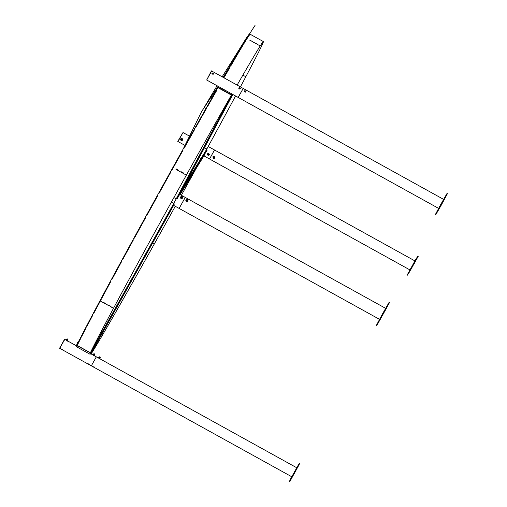 <?xml version="1.0" encoding="UTF-8"?>
<svg xmlns="http://www.w3.org/2000/svg" width="507" height="507" viewBox="0 0 507 507"><rect width="100%" height="100%" fill="white"/><g stroke="black" fill="none" stroke-linecap="round" stroke-linejoin="round"><path stroke-width="0.76" d="M385.485 309.65L385.909 308.896L385.485 309.65M379.952 319.67L380.37 318.916L379.952 319.67M380.377 319.258L380.795 318.504L380.377 319.258M385.909 309.238L386.334 308.484L385.909 309.238M385.428 310.088L380.066 319.638L385.428 310.088M383.254 313.478L376.701 325.735L389.522 302.533L383.254 313.478L382.861 313.263L381.632 315.487L376.308 325.513L376.701 325.735M389.522 302.533L389.129 302.318L382.861 313.263M380.934 317.952L385.985 308.947L380.934 317.952M385.662 308.357L185.232 197.413L179.136 208.428L185.08 197.749M298.236 466.294L297.951 466.827L298.236 466.294M295.448 471.066L295.163 471.599L295.448 471.066M291.379 478.602L291.094 479.128L291.379 478.602M294.161 473.83L293.883 474.356L294.161 473.83M294.301 473.525L297.254 468.037L294.301 473.525M299.694 463.474L289.814 481.65L299.694 463.474M299.301 463.252L290.72 478.633L289.421 481.435L289.833 481.612M93.351 366.815L94.777 367.689M295.188 471.624L292.444 476.732L295.188 471.624M89.156 364.622L91.342 365.832L96.178 357.156M411.57 268L412.039 267.151L411.57 268M409.434 272.132L409.903 271.289L409.434 272.132M413.889 264.236L414.352 263.387L413.889 264.236M416.025 260.097L416.488 259.254L416.025 260.097M415.309 261.403L410.461 270.206L415.309 261.403M408.217 274.072L418.281 256.231L408.217 274.072L407.818 273.856L407.235 274.959L407.634 275.181M418.281 256.231L417.888 256.01L415.518 259.844L407.818 273.856M410.771 269.699L415.277 261.517L410.771 269.699M209.733 158.691L214.518 149.983L414.91 260.902M439.531 208.111L439.106 208.865L439.531 208.111M444.455 199.2L444.031 199.954L444.455 199.2M444.075 199.568L443.65 200.322L444.075 199.568M439.151 208.478L438.732 209.226L439.151 208.478M439.727 207.471L444.113 199.657L439.727 207.471M441.432 204.86L447.415 193.674L440.583 205.684L435.824 214.645L441.432 204.86M447.415 193.674L447.022 193.452L440.184 205.468L435.431 214.423L435.824 214.645M245.756 91.254L245.857 91.856L244.285 90.981L244.849 90.759M443.378 201.076L439.303 208.345L443.378 201.076M211.514 71.322L206.679 80.005L211.425 70.866L206.679 80.005L238.195 97.445L243.03 88.769M244.494 91.716A0.539 0.399 28 0 0 245.058 92.065M61.132 349.063L62.469 349.805M88.579 364.299L88.731 363.982L89.409 364.584L89.042 364.058M87.92 363.893L88.731 363.982M61.201 349.152L59.82 348.385L64.573 339.246L59.585 348.258L64.763 339.487M93.51 367.03L91.342 365.832L96.324 356.827L296.753 467.765M184.973 145.401L178.014 141.548L183.002 132.542L177.78 141.415L182.85 132.872M203.934 155.89L209.53 158.995L214.518 149.983L208.2 146.491M173.749 205.196L174.262 204.093L173.901 203.231L89.758 354.095L76.836 346.946L76.424 346.23L76.88 345.406L76.424 346.23M90.658 354.101L90.81 353.772L89.758 354.095M232.054 94.049L176.341 198.782L177.368 198.408L179.497 194.688M212.173 73.496L212.173 73.496A0.539 0.399 28 0 0 212.173 73.496L212.18 73.49A0.539 0.399 28 0 0 213.13 74.003A0.539 0.399 28 0 0 212.18 73.49L212.839 73.42L213.111 74.035M213.048 73.04C213.872 73.914 213.669 74.269 212.439 74.117C211.66 73.16 211.863 72.799 213.048 73.04M239.963 88.307A0.621 0.463 28 0 0 239.893 88.224L240.236 88.199A0.811 0.602 28 0 1 239.012 88.681L240.236 88.199M239.843 87.869C240.667 88.738 240.464 89.099 239.228 88.94C238.448 87.984 238.651 87.629 239.843 87.869M239.025 88.738A0.539 0.399 28 0 0 239.545 89.017M438.631 208.39L238.195 97.445L238.797 96.254L243.183 88.44L443.619 199.384M240.096 88.053L240.115 88.028A0.811 0.602 28 0 0 238.848 87.977L238.829 88.003A0.811 0.602 28 0 0 238.867 88.541L238.955 88.598A0.539 0.399 28 0 0 239 88.7M91.102 353.93A180.143 2.712 119 0 0 95.779 346.395L95.183 346.059L95.779 346.395L95.576 346.769L95.779 346.395A180.143 2.712 119 0 0 154.255 244.057A180.143 2.712 119 0 0 175.283 206.292A180.593 2.719 119 0 1 154.217 244.146L152.588 243.132L154.217 244.146A180.593 2.719 119 0 1 95.576 346.769A180.593 2.719 119 0 1 91.127 353.949M195.886 168.951A180.143 2.712 119 0 1 181.373 195.284A180.593 2.719 119 0 0 195.962 168.831M250.192 34.641A180.593 2.719 -61 0 0 250.205 34.273A180.593 2.719 119 0 0 249.831 34.565A180.593 2.719 -61 0 1 250.205 34.273L263.361 41.561A180.593 2.719 119 0 1 245.971 76.462L245.806 76.753L245.971 76.462A180.593 2.719 119 0 1 240.419 86.912A180.143 2.712 119 0 0 245.806 76.753L243.043 75.226A180.143 2.712 -61 0 1 242.916 75.473L242.878 75.454M206.767 149.096A180.143 2.712 119 0 0 235.559 95.988A180.593 2.719 119 0 1 206.843 148.969L204.435 147.803M206.831 148.988L184.022 186.183M207.021 148.9L183.857 186.487L206.913 149.033M199.169 157.709L200.956 158.697L199.169 157.709M257.385 44.394L260.186 45.947L259.977 46.321A180.143 2.712 119 0 0 237.124 85.087A180.593 2.719 119 0 1 260.186 45.947L257.423 44.42A180.593 2.719 -61 0 1 257.486 44.324L255.04 42.975A180.593 2.719 119 0 0 254.983 43.07L252.226 41.542A180.593 2.719 -61 0 1 252.283 41.447L249.843 40.097A180.593 2.719 119 0 0 249.78 40.186L249.824 40.211A180.593 2.719 -61 0 1 249.881 40.116L255.021 43.089A180.593 2.719 119 0 1 255.078 42.994L257.442 44.305A180.593 2.719 119 0 0 257.385 44.394L257.442 44.305M229.817 66.728L230.21 66.949A180.593 2.719 -61 0 0 223.955 77.799A180.593 2.719 -61 0 1 230.222 66.924L229.817 66.728A180.593 2.719 -61 0 0 223.562 77.577L242.549 45.072L249.812 34.058A180.593 2.719 -61 0 0 249.438 34.343L249.831 34.565L249.438 34.343A180.593 2.719 119 0 0 249.298 34.508L249.691 34.73A180.593 2.719 119 0 0 247.701 37.6L247.308 37.385A180.593 2.719 119 0 0 246.985 37.886L247.384 38.101A180.593 2.719 -61 0 0 247.023 38.659A180.593 2.719 -61 0 1 247.378 38.114L246.985 37.892A180.593 2.719 -61 0 0 246.63 38.443L247.023 38.665L246.63 38.443A180.593 2.719 -61 0 0 243.417 43.634A180.593 2.719 119 0 0 242.91 44.477L243.303 44.692A180.593 2.719 119 0 0 238.214 53.229L237.821 53.013A180.593 2.719 119 0 0 237.149 54.154L237.542 54.369L237.149 54.154M237.137 54.173A180.593 2.719 -61 0 0 230.672 65.257L230.653 65.283A180.593 2.719 119 0 0 229.829 66.702M230.653 65.283L231.053 65.498A180.593 2.719 -61 0 1 237.542 54.369A180.593 2.719 -61 0 0 231.065 65.473L230.672 65.257M243.411 43.646L243.804 43.868A180.593 2.719 -61 0 1 247.023 38.659A180.593 2.719 -61 0 0 243.816 43.856L243.411 43.646M237.834 52.994L238.227 53.21A180.593 2.719 -61 0 1 243.297 44.711L242.904 44.489A180.593 2.719 -61 0 0 237.834 52.994L237.821 53.013M243.011 75.213L245.806 76.753A180.143 2.712 119 0 0 263.146 41.954A180.143 2.712 119 0 0 259.977 46.321L260.186 45.947A180.593 2.719 119 0 1 263.361 41.561M247.708 37.594A180.593 2.719 -61 0 1 249.691 34.73L249.298 34.514A180.593 2.719 -61 0 0 247.315 37.379L247.708 37.594M213.181 74.295L211.92 73.597M212.934 96.07L211.787 98.212M217.928 86.482L217.845 86.843M94.137 367.157L94.796 367.683L94.53 367.093M94.346 366.973L93.478 366.808L93.776 367.245L94.302 367.163L93.421 366.872M94.841 367.638L94.505 367.245M93.96 367.366L94.486 367.283M98.143 357.828L98.776 358.037C100.291 358.931 100.468 359.209 99.309 358.88M98.066 357.79L98.865 357.885C100.373 358.772 100.551 359.057 99.391 358.728M99.138 357.359L100.152 357.986L99.873 358.487M99.169 357.365L100.152 357.986L99.911 358.519M99.499 357.53L99.207 358.056M98.808 357.258L98.529 357.752M88.592 364.083L89.264 364.634M88.864 363.937L87.926 363.804M89.346 364.571L89.023 364.216M88.845 364.096L87.907 363.817L88.82 364.134M88.408 364.286L89.004 364.254M92.623 354.78L93.32 355.014C94.809 355.914 94.948 356.18 93.732 355.8M92.553 354.735L93.408 354.862C94.898 355.762 95.031 356.022 93.814 355.648M94.651 354.957L94.378 355.451L94.353 354.704L94.651 354.957M93.637 354.311L94.416 354.748M94.029 354.501L93.732 355.027M93.313 354.209L93.041 354.704M93.687 354.33L94.353 354.704M239.893 88.224L238.955 88.598A0.621 0.463 28 0 0 239.012 88.681L238.993 88.712A0.811 0.602 28 0 0 240.267 88.75L240.274 88.738M238.848 87.977A0.811 0.602 28 0 0 238.886 88.516L238.867 88.541M240.115 88.028L238.886 88.516M244.355 91.045A0.811 0.602 28 0 0 244.456 91.697L244.52 91.729A0.621 0.463 28 0 0 244.615 91.83L244.608 91.849A0.811 0.602 28 0 0 245.686 91.146L244.621 91.824A0.811 0.602 28 0 0 245.794 91.792L245.781 91.818M245.432 91.304A0.621 0.463 28 0 0 245.331 91.216L245.534 90.994A0.811 0.602 28 0 0 244.469 91.672L244.456 91.697M245.534 90.994L244.469 91.672M245.331 91.216L244.52 91.729M209.461 154.965L209.613 154.122L207.376 153.716L207.236 154.54L209.448 154.99L209.587 154.166L207.376 153.716M208.618 155.123L207.971 153.957L207.705 154.217M207.553 154.065L208.415 153.507L208.795 153.735L209.169 153.976L209.049 155.003L209.061 154.147L208.314 153.684L207.553 154.065L207.54 154.914L208.288 155.383L209.049 155.003M208.852 154.927L208.84 154.305L207.686 154.248A0.678 0.678 0 0 0 207.667 154.933A0.678 0.678 0 0 0 208.833 154.952M208.238 155.275A0.767 0.729 -148.4 0 0 208.681 153.925A0.767 0.729 -148.4 0 0 207.667 154.92M214.974 158.019L214.15 156.213L212.908 156.745M213.732 158.558L214.962 158.045L214.125 156.257L212.889 156.771L213.732 158.558M214.366 157.981L214.474 157.531L213.149 157.658M214.385 157.95L214.347 158.007A0.678 0.678 0 0 1 213.2 158.013A0.678 0.678 0 0 1 213.2 157.297L213.219 157.271M213.111 157.062L214.208 156.733L214.734 157.766L214.505 157.088L213.694 156.739L213.111 157.062M213.003 157.233L213.529 158.266L214.626 157.937M213.758 158.33A0.767 0.729 -148.4 0 0 214.093 156.923A0.767 0.729 -148.4 0 0 213.181 157.975M62.532 349.779L61.993 349.285L61.854 349.596L62.557 349.735L62.088 349.12M61.892 349.012L61.132 348.974L61.962 349.348M61.816 349.133L61.138 348.949M65.834 339.95L66.195 340.045C67.748 340.837 68.103 341.192 67.279 341.116M65.764 339.905L66.278 339.886C67.83 340.685 68.192 341.04 67.361 340.958M66.151 339.842L66.404 339.386L66.975 339.538L67.716 339.994L67.431 340.508M66.829 339.475L67.818 340.115L67.665 340.691M66.709 339.437L66.683 340.064M182.672 140.141L182.85 139.558C182.083 137.993 181.284 137.942 180.448 139.4M180.422 139.45C181.189 141.009 181.988 141.06 182.818 139.602C182.057 138.037 181.252 137.986 180.422 139.45L180.6 138.861M182.685 140.116L182.818 139.602M182.064 140.097L181.316 139.083L180.91 139.387M180.879 139.089L182.14 139.013L182.14 140.319L182.349 139.501L181.715 138.886L180.879 139.089L180.669 139.907L181.303 140.521L182.14 140.319M181.449 140.445A0.767 0.729 -148.4 0 0 182.026 139.203A0.767 0.729 -148.4 0 0 180.872 140.09M185.879 200.094L185.796 200.29C186.24 201.71 186.994 201.995 188.053 201.146M186.722 199.631L185.854 200.183C186.297 201.602 187.051 201.887 188.11 201.038L188.021 201.235M188.11 201.038L187.958 200.309M186.652 199.802L186.861 200.36L187.875 200.366A0.678 0.678 0 0 0 187.736 199.555A0.678 0.678 0 0 0 186.684 199.733M186.728 199.739L187.831 200.43M187.47 200.911L187.26 201.304L186.437 201L186.373 199.897L186.646 200.607L187.47 200.911L187.26 201.304M186.646 200.607L186.437 201M186.925 199.492L186.373 199.897M188.021 200.506L187.894 200.132M186.76 199.619A0.767 0.57 28 0 0 187.755 200.69A0.767 0.57 28 0 0 187.926 200.246M180.346 197.071L180.321 197.122C180.543 198.535 181.272 198.896 182.495 198.212L182.419 197.217M181.525 196.437L180.378 197.014C180.6 198.427 181.329 198.788 182.552 198.104M181.138 196.748L181.17 196.678A0.678 0.678 0 0 1 182.273 196.558A0.678 0.678 0 0 1 182.362 197.318L182.317 197.375M181.272 196.646L182.292 197.451M181.842 197.863L182.476 197.54L181.639 198.25L180.841 197.863L180.682 197.153L180.891 196.76L181.05 197.47L181.842 197.863L181.639 198.25M181.05 197.47L180.841 197.863M181.24 196.57A0.767 0.57 28 0 0 181.214 196.583L180.891 196.76M182.476 197.54L182.406 197.166M181.214 196.583A0.767 0.57 28 0 0 182.171 197.679A0.767 0.57 28 0 0 182.412 197.191M183.236 148.925L201.488 111.825L217.776 86.805L201.513 111.787L201.894 112.028L201.513 111.787L203.573 108.498M250.205 34.273L249.431 33.817L246.776 37.379L223.169 77.362M218.371 86.83L218.39 87.521L231.629 94.847L173.838 203.332L171.455 202.014M218.13 86.342L217.814 86.893A0.811 0.602 28 0 0 218.225 87.812L231.395 95.075A180.593 2.719 119 0 0 186.361 175.13L183.604 173.603A180.593 2.719 -61 0 1 183.845 173.172L181.398 171.822A180.593 2.719 119 0 0 181.157 172.247L178.401 170.726A180.593 2.719 -61 0 1 178.641 170.295L176.202 168.945A180.593 2.719 119 0 0 175.961 169.37L186.361 175.13A180.593 2.719 119 0 0 113.498 308.288L113.663 308.002A180.143 2.712 119 0 0 90.607 352.371L90.392 352.758L77.235 345.47A180.593 2.719 -61 0 1 77.318 345.305L76.918 345.096A180.593 2.719 -61 0 0 76.849 345.235L77.241 345.457A180.593 2.719 -61 0 1 77.311 345.311L76.918 345.096M223.264 109.385L224.088 108.999L223.264 109.385M231.629 94.847L173.838 203.332M76.741 345.666L76.354 345.451L76.906 345.267M76.817 345.521L90.449 352.853L101.628 332.795L101.704 330.558L101.216 333.549L174.104 202.851L90.449 352.853M181.398 171.822L181.36 171.905A180.143 2.712 119 0 0 181.164 172.253M231.395 95.075L231.255 95.335A180.143 2.712 119 0 0 186.323 175.213A180.143 2.712 119 0 0 113.663 308.002L113.498 308.288A180.593 2.719 119 0 0 90.392 352.758M176.202 168.945L176.157 169.027A180.143 2.712 119 0 0 175.967 169.376M159.185 193.116L158.786 192.894L159.185 193.104A180.593 2.719 119 0 1 170.517 172.678L170.118 172.462A180.593 2.719 119 0 1 171.423 170.118L171.816 170.333A180.593 2.719 119 0 1 173.204 167.842A180.593 2.719 119 0 1 182.995 150.281L182.602 150.066A180.593 2.719 119 0 1 183.87 147.791L184.263 148.006A180.593 2.719 -61 0 1 195.049 128.765L194.656 128.544A180.593 2.719 119 0 1 195.873 126.389L196.266 126.604A180.593 2.719 119 0 1 206.438 108.561L206.045 108.346A180.593 2.719 119 0 1 207.173 106.35L207.566 106.565A180.593 2.719 119 0 1 216.914 90.113L216.514 89.891A180.593 2.719 119 0 1 217.541 88.098L217.934 88.319A180.593 2.719 -61 0 1 218.232 87.793M216.514 89.891L216.895 90.138A180.593 2.719 -61 0 0 207.585 106.533L207.192 106.318A180.593 2.719 -61 0 1 216.502 89.923M206.045 108.346L206.419 108.599A180.593 2.719 -61 0 0 196.285 126.566L195.892 126.351A180.593 2.719 -61 0 1 206.026 108.378M194.656 128.544L195.03 128.797A180.593 2.719 -61 0 0 184.288 147.968L183.889 147.752A180.593 2.719 -61 0 1 194.637 128.582M182.602 150.066L182.97 150.319A180.593 2.719 -61 0 0 173.179 167.88L172.786 167.665A180.593 2.719 -61 0 1 182.577 150.104M134.032 237.884A180.593 2.719 -61 0 1 144.926 218.029L145.319 218.251A180.593 2.719 -61 0 0 134.425 238.1L134.013 237.922A180.593 2.719 119 0 0 132.777 240.179L132.752 240.217A180.593 2.719 -61 0 0 122.402 259.191L122.383 259.223A180.593 2.719 119 0 0 121.224 261.358L121.205 261.39A180.593 2.719 -61 0 0 111.61 279.091L111.591 279.123A180.593 2.719 119 0 0 110.532 281.087L110.513 281.119A180.593 2.719 -61 0 0 101.882 297.172L101.863 297.203A180.593 2.719 119 0 0 100.925 298.953L101.318 299.168A180.593 2.719 119 0 0 100.335 301.006L103.136 302.552L103.289 302.267L108.314 305.423A180.593 2.719 -61 0 1 108.466 305.138L113.498 308.288L110.735 306.76A180.593 2.719 -61 0 1 110.894 306.475L108.447 305.125A180.593 2.719 119 0 0 108.295 305.41L105.538 303.883A180.593 2.719 -61 0 1 105.69 303.598L103.251 302.248A180.593 2.719 119 0 0 103.092 302.533L100.335 301.006A180.593 2.719 119 0 0 93.795 313.301L93.396 313.079A180.593 2.719 119 0 0 92.604 314.587L92.996 314.803A180.593 2.719 -61 0 0 86.767 326.647L86.374 326.432A180.593 2.719 119 0 0 85.74 327.655L85.727 327.674A180.593 2.719 -61 0 0 80.949 336.959L81.342 337.174A180.593 2.719 -61 0 1 86.12 327.896L85.727 327.674M77.203 344.487L77.603 344.703A180.593 2.719 119 0 1 80.867 338.112L80.467 337.909A180.593 2.719 -61 0 0 77.21 344.475L77.203 344.487A180.593 2.719 119 0 0 76.918 345.083M80.949 336.959L80.943 336.971A180.593 2.719 119 0 0 80.474 337.896M80.943 336.971L81.335 337.193A180.593 2.719 119 0 1 86.133 327.877L85.74 327.655M86.374 326.432L86.386 326.413A180.593 2.719 -61 0 1 92.591 314.606L92.984 314.828A180.593 2.719 -61 0 0 86.779 326.628L86.386 326.413M93.396 313.079L93.415 313.053A180.593 2.719 -61 0 1 99.955 300.759L100.354 300.981A180.593 2.719 -61 0 1 101.305 299.2L100.912 298.978A180.593 2.719 -61 0 0 99.955 300.759L100.354 300.981A180.593 2.719 -61 0 0 93.808 313.275L93.415 313.053M105.652 303.579L105.5 303.864L103.136 302.552M217.814 87.629L218.206 87.844A180.593 2.719 -61 0 0 217.953 88.288L217.56 88.072A180.593 2.719 -61 0 1 217.814 87.629M77.21 344.475L77.603 344.697A180.593 2.719 -61 0 1 80.86 338.125L80.467 337.909M172.931 199.352L173.077 200.202L172.285 200.512M173.09 200.17L172.355 200.392M173.907 197.578L176.271 198.883M170.118 172.462L170.491 172.716A180.593 2.719 -61 0 0 159.204 193.072L158.786 192.894A180.593 2.719 119 0 0 157.481 195.258L157.873 195.48A180.593 2.719 119 0 0 146.624 215.874L146.231 215.659A180.593 2.719 119 0 0 144.945 217.991L145.338 218.206A180.593 2.719 -61 0 0 134.406 238.138L134.013 237.922M122.383 259.223L122.776 259.445A180.593 2.719 -61 0 1 133.17 240.394L132.777 240.179M111.591 279.123L111.984 279.338A180.593 2.719 119 0 1 121.617 261.574L121.224 261.358M101.863 297.203L102.256 297.419A180.593 2.719 119 0 1 110.925 281.303L110.532 281.087M178.578 170.32L176.214 169.008L175.999 169.395M183.775 173.198L181.411 171.886L181.202 172.272M171.448 170.079L171.841 170.295A180.593 2.719 -61 0 1 173.179 167.88L172.786 167.665A180.593 2.719 -61 0 0 171.448 170.079L171.429 170.118M157.462 195.296A180.593 2.719 -61 0 0 146.25 215.614L146.643 215.836A180.593 2.719 -61 0 1 157.854 195.518L157.487 195.265M122.402 259.191L122.795 259.407A180.593 2.719 -61 0 1 133.151 240.432L132.752 240.217M111.61 279.091L112.003 279.306A180.593 2.719 -61 0 1 121.598 261.612L121.205 261.39M101.882 297.172L102.275 297.387A180.593 2.719 -61 0 1 110.906 281.334L110.513 281.119M158.811 192.856A180.593 2.719 -61 0 1 170.099 172.5M157.474 195.296L157.861 195.506M381.632 315.487L382.024 315.709M388.825 302.825L389.218 303.047M376.517 325.101L376.91 325.317M298.604 464.45L298.997 464.666M290.72 478.633L291.119 478.849M94.67 367.676L292.133 476.967M414.409 261.821L414.802 262.037M415.518 259.844L415.911 260.059M417.838 256.086L418.231 256.301M435.64 214.005L436.033 214.227M440.184 205.468L440.583 205.684M441.42 203.237L441.812 203.459M446.718 193.966L447.111 194.181M207.211 150.028L179.846 194.435M204.581 154.844L180.093 194.574L204.568 154.863M90.861 353.804L173.641 205.386L90.861 353.804M90.607 354.082L174.262 204.093M76.836 346.946L77.533 345.698M232.814 94.467L179.491 194.701L232.814 94.467M218.187 87.179L218.517 86.558L218.181 87.179M219.132 86.893L218.707 87.698M232.7 94.403L177.368 198.408M205.975 107.972L205.582 108.669M212.065 96.526L211.673 97.224M212.718 96.349L211.869 97.864M78.148 341.952L77.318 343.461M98.922 357.289L100.164 357.834M94.131 354.323L94.651 354.773A0.678 0.678 0 0 0 94.391 353.854A0.678 0.678 0 0 0 93.472 354.114L94.131 354.323M207.933 154.02L207.68 154.895L208.586 155.18M213.681 157.005L213.117 157.715L213.872 158.304L214.436 157.588L213.681 157.005L213.117 157.715M213.872 158.304L214.436 157.588M67.139 339.392L67.849 339.886M180.828 139.926L181.652 140.407L182.108 139.615L181.284 139.14L180.828 139.926L181.284 139.14M181.652 140.407L182.108 139.615M181.278 197.242L181.341 196.513L181.278 197.242L182.184 197.483L182.247 196.754M217.801 86.919L211.913 97.984L217.807 86.906M76.475 345.197L79.783 339.265L76.475 345.197M173.622 205.373L379.572 319.366M299.314 463.214L299.707 463.436M289.421 481.435L289.814 481.65M209.53 158.995L409.967 269.933M62.361 349.792L87.99 363.982M64.807 339.379L76.601 345.907M90.81 353.772L96.324 356.827M183.002 132.542L189.523 136.149M185.232 197.413L179.681 194.346M211.666 70.993L243.183 88.44M205.766 109.347L205.569 108.694L206.641 107.769M211.856 97.895L211.66 97.243L212.731 96.317M217.915 86.52L217.718 85.867M77.298 343.499L77.254 342.567L78.173 341.921M86.437 327.11L86.393 326.178L87.312 325.532M100.101 357.942L100.171 357.828A0.678 0.678 0 0 0 99.898 356.903A0.678 0.678 0 0 0 98.985 357.169M66.613 339.411L66.683 339.291A0.678 0.678 0 0 1 67.558 339.006A0.678 0.678 0 0 1 67.862 339.944L67.792 340.07M180.929 139.362L180.891 139.419A0.678 0.678 0 0 0 181.379 140.439A0.678 0.678 0 0 0 182.045 140.128L182.083 140.065M247.15 37.638L255.065 25.35M246.776 37.379L222.155 76.804M217.047 85.74L203.472 108.656M76.722 345.698L76.342 345.489"/></g></svg>
